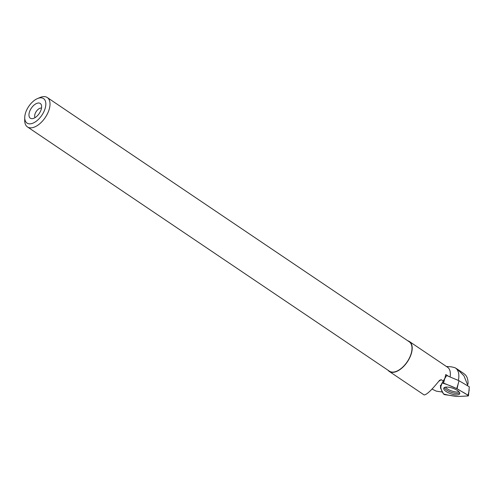 <?xml version="1.0" encoding="UTF-8"?>
<svg xmlns="http://www.w3.org/2000/svg" width="494" height="494" viewBox="0 0 494 494"><rect width="100%" height="100%" fill="white"/><g stroke="black" fill="none" stroke-linecap="round" stroke-linejoin="round"><path stroke-width="0.74" d="M456.722 388.593L443.563 383.078A1.173 0.408 -160.8 0 0 442.136 382.974A1.173 0.408 -160.8 0 0 442.124 383.004L440.432 387.728A1.173 0.408 -160.8 0 0 440.45 387.883L443.526 393.959A1.173 0.408 -160.8 0 0 445.051 394.718L457.728 396.484A1.173 0.408 -160.8 0 0 458.055 396.497L468.133 395.941A1.173 0.408 -160.8 0 0 468.485 395.756A1.173 0.408 -160.8 0 0 468.04 395.256L457.067 388.766A1.173 0.408 -160.8 0 0 456.722 388.593L458.253 383.554L457.067 388.766M459.772 393.255A8.454 2.933 -160.8 0 0 452.121 388.025A8.454 2.933 -160.8 0 0 443.785 388.148A8.454 2.933 -160.8 0 0 443.711 388.729A8.454 2.933 -160.8 0 0 451.565 394.027A8.454 2.933 -160.8 0 0 459.747 393.693A8.454 2.933 -160.8 0 0 459.772 393.255M443.563 383.078L444.724 378.663L446.656 375.533L459 380.707L469.3 386.802L468.485 395.756M459 380.707L458.253 383.554M407.809 340.804A18.025 9.658 124 0 1 409.421 341.533A18.025 9.658 124 0 1 409.545 358.101A18.025 9.658 124 0 1 389.253 371.42A18.025 9.658 124 0 1 387.975 370.197M389.253 371.42L424.124 394.947C426.662 394.817 431.793 389.951 439.518 380.343L441.235 379.695L443.242 381.053L444.884 378.225L445.786 374.526L448.552 376.329M409.421 341.533L447.558 367.264A18.025 9.658 124 0 1 450.053 376.959M458.358 380.442A21.829 11.695 124 0 0 454.993 367.727L451.504 366.851L446.366 366.462M441.235 379.695L438.765 381.312M442.562 392.057L436.338 391.155L432.022 389.081M441.426 384.956L440.321 385.586L440.673 387.049M463.119 373.056L465.286 374.755C467.262 376.916 468.176 379.917 468.034 383.758L467.559 384.764L463.946 375.804L457.222 369.074L454.993 367.727M467.219 385.567L467.559 384.764M35.062 117.64A5.922 3.174 124 0 1 36.247 111.483A5.922 3.174 124 0 1 41.515 108.075M24.743 117.486L24.7 120.221A17.728 9.503 -56 0 0 27.448 126.927A17.728 9.503 -56 0 0 45.238 117.547A17.728 9.503 -56 0 0 47.282 97.534A17.728 9.503 -56 0 0 40.026 97.503L37.513 98.565A14.771 7.916 -56 0 0 26.923 109.501A14.771 7.916 -56 0 0 24.743 117.486A14.771 7.916 -56 0 0 34.432 122.438A14.771 7.916 -56 0 0 45.726 105.691A14.771 7.916 -56 0 0 37.513 98.565M27.448 126.927L389.42 371.173A17.728 9.503 -56 0 0 409.378 358.076A17.728 9.503 -56 0 0 409.254 341.78L47.282 97.534M40.317 111.638A8.88 4.761 124 0 1 32.116 118.659A8.88 4.761 124 0 1 31.344 108.174A8.88 4.761 124 0 1 41.36 104.963A8.88 4.761 124 0 1 40.317 111.638M443.526 381.868L444.884 378.225M467.373 385.66L468.034 383.758M443.526 393.953C448.175 395.249 453.017 396.102 458.055 396.497L468.121 395.941C467.256 394.008 460.352 391.087 457.067 388.766C451.757 386.252 446.78 384.332 442.124 383.004C440.074 385.944 440.543 389.599 443.526 393.953M468.04 395.256L469.232 390.044M442.155 382.955L443.155 381.288L442.136 382.974M459.679 392.884A8.342 2.896 19.2 0 1 451.281 392.322A8.342 2.896 19.2 0 1 444.347 387.549M445.508 387.166A7.91 2.748 -160.8 0 0 451.744 390.989A7.91 2.748 -160.8 0 0 459.006 391.853M463.144 373.069L457.222 369.074"/></g></svg>
